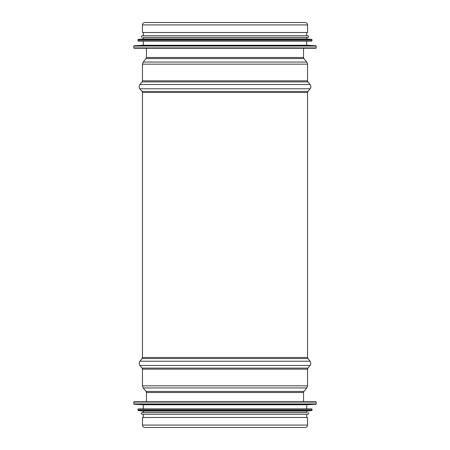 <?xml version="1.0" encoding="UTF-8"?>
<svg xmlns="http://www.w3.org/2000/svg" width="450" height="450" viewBox="0 0 450 450"><rect width="100%" height="100%" fill="white"/><g stroke="black" fill="none" stroke-linecap="round" stroke-linejoin="round"><path stroke-width="0.67" d="M142.459 425.081L142.459 417.499L307.541 417.499L307.541 425.081C307.53 426.414 306.726 427.219 305.123 427.5L144.877 427.5C143.274 427.219 142.47 426.414 142.459 425.081L307.541 425.081M142.459 24.919L142.459 32.501L307.541 32.501L307.541 24.919C307.401 23.451 306.591 22.641 305.123 22.5L144.877 22.5C143.409 22.641 142.599 23.451 142.459 24.919L307.541 24.919M134.123 48.251L315.877 48.251L316.209 47.919L133.791 47.919L134.123 48.251L304.543 48.251M315.894 45.731L134.106 45.731L143.291 45.248L306.709 45.248L315.894 45.731L316.209 46.069L133.791 46.069L133.791 47.919M143.291 45.248L143.291 41.085L138.291 41.085L311.709 41.085L312.041 39.718L137.959 39.718L137.959 40.748L312.041 40.748M311.738 39.386L138.263 39.386L143.291 38.919L306.709 38.919L311.738 39.386L312.041 39.718M143.291 38.919L143.291 37.417L307.873 37.417L306.709 37.417L306.709 38.919M142.127 37.417C141.053 36.861 141.053 36.304 142.127 35.752L307.873 35.752C308.947 36.304 308.947 36.861 307.873 37.417M315.877 401.749L134.123 401.749L133.791 402.081L316.209 402.081L315.877 401.749L145.457 401.749M134.106 404.269L315.894 404.269L306.709 404.752L143.291 404.752L134.106 404.269L133.791 403.931L316.209 403.931L316.209 402.081M306.709 404.752L306.709 408.915L311.709 408.915L138.291 408.915L137.959 410.282L312.041 410.282L312.041 409.252L137.959 409.252M138.263 410.614L311.738 410.614L306.709 411.081L143.291 411.081L138.263 410.614L137.959 410.282M306.709 411.081L306.709 412.582L142.127 412.582L143.291 412.582L143.291 411.081M307.873 412.582C308.947 413.139 308.947 413.696 307.873 414.248L142.127 414.248C141.053 413.696 141.053 413.139 142.127 412.582M307.541 92.498L142.459 92.498L142.459 357.502L307.541 357.502L307.541 92.498L307.924 91.44L310.112 88.791C311.124 87.373 311.124 85.961 310.112 84.544L139.888 84.544L142.076 81.894L307.924 81.894L307.541 80.831L307.541 64.164L306.787 62.055L143.213 62.055L146.081 58.556L303.919 58.556L303.542 57.499L303.542 48.251M146.458 401.749L146.458 392.501L303.542 392.501L303.542 401.749M146.458 392.501L146.081 391.444L303.919 391.444L303.542 392.501M146.081 391.444L143.213 387.945L306.787 387.945L303.919 391.444M143.213 387.945L142.459 385.836L307.541 385.836L306.787 387.945M142.459 385.836L142.459 369.169L307.541 369.169L307.541 385.836M142.459 369.169L142.076 368.106L307.924 368.106L307.541 369.169M142.076 368.106L139.888 365.456L310.112 365.456L307.924 368.106M142.459 357.502L142.076 358.56L139.888 361.209L310.112 361.209C311.782 364.089 309.904 365.76 310.112 365.456M142.076 358.56L307.924 358.56L310.112 361.209M146.081 58.556L146.458 57.499L303.542 57.499M142.076 81.894L142.459 80.831L142.459 64.164L307.541 64.164M142.459 80.831L307.541 80.831M142.459 92.498L142.076 91.44L139.888 88.791L310.112 88.791M142.076 91.44L307.924 91.44M139.888 361.209C138.218 364.089 140.096 365.76 139.888 365.456M307.541 357.502L307.924 358.56M146.458 57.499L146.458 48.251M303.919 58.556L306.787 62.055M142.459 64.164L143.213 62.055M307.924 81.894L310.112 84.544M139.888 88.791C138.876 87.373 138.876 85.961 139.888 84.544M316.209 47.919L316.209 46.069M134.106 45.731L133.791 46.069M306.709 45.248L306.709 41.085M137.959 40.748L138.291 41.085M138.263 39.386L137.959 39.718M306.709 35.752L306.709 32.501M143.291 35.752L143.291 32.501M133.791 402.081L133.791 403.931M315.894 404.269L316.209 403.931M143.291 404.752L143.291 408.915M312.041 409.252L311.709 408.915M311.738 410.614L312.041 410.282M143.291 414.248L143.291 417.499M306.709 414.248L306.709 417.499"/></g></svg>
